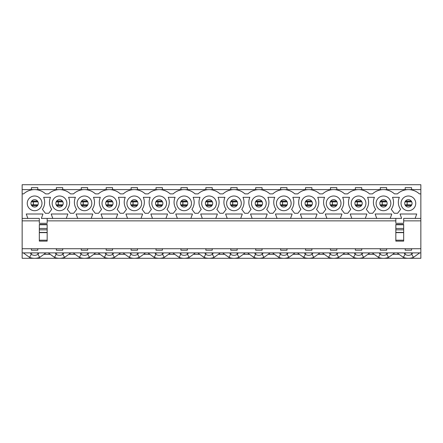 <?xml version="1.0" encoding="UTF-8"?>
<svg xmlns="http://www.w3.org/2000/svg" width="443" height="443" viewBox="0 0 443 443"><rect width="100%" height="100%" fill="white"/><g stroke="black" fill="none" stroke-linecap="round" stroke-linejoin="round"><path stroke-width="0.66" d="M420.85 252.892L22.15 252.892L22.15 248.722L420.85 248.722L420.85 258.291L22.15 258.291L22.15 252.892M420.85 193.884L420.85 184.709L22.15 184.709L22.15 193.884L23.623 193.884A16.28 16.28 0 0 1 45.596 193.884L48.542 193.884A16.28 16.28 0 0 1 70.515 193.884L73.46 193.884A16.28 16.28 0 0 1 95.433 193.884L98.379 193.884A16.28 16.28 0 0 1 120.352 193.884L123.298 193.884A16.28 16.28 0 0 1 145.271 193.884L148.217 193.884A16.28 16.28 0 0 1 170.19 193.884L173.135 193.884A16.28 16.28 0 0 1 195.108 193.884L198.054 193.884A16.28 16.28 0 0 1 220.027 193.884L222.973 193.884A16.28 16.28 0 0 1 244.946 193.884L247.892 193.884A16.28 16.28 0 0 1 269.865 193.884L272.81 193.884A16.28 16.28 0 0 1 294.783 193.884L297.729 193.884A16.28 16.28 0 0 1 319.702 193.884L322.648 193.884A16.28 16.28 0 0 1 344.621 193.884L347.567 193.884A16.28 16.28 0 0 1 369.54 193.884L372.485 193.884A16.28 16.28 0 0 1 394.458 193.884L397.404 193.884A16.28 16.28 0 0 1 419.377 193.884L420.85 193.884L420.85 248.722M397.111 252.892L403.296 257.366L405.112 254.293A5.643 5.643 0 0 0 411.669 254.293L413.485 257.366L419.671 252.892M406.181 252.892L404.393 253.684L405.112 254.293M411.669 254.293L412.389 253.684L410.6 252.892M403.296 257.366A14.492 14.492 0 0 0 413.485 257.366M405.201 189.615L405.201 187.655L411.58 187.655L411.58 189.615M31.42 189.615L31.42 187.655L37.799 187.655L37.799 189.615M56.339 189.615L56.339 187.655L62.718 187.655L62.718 189.615M81.257 189.615L81.257 187.655L87.636 187.655L87.636 189.615M106.176 189.615L106.176 187.655L112.555 187.655L112.555 189.615M131.095 189.615L131.095 187.655L137.474 187.655L137.474 189.615M156.014 189.615L156.014 187.655L162.393 187.655L162.393 189.615M180.932 189.615L180.932 187.655L187.311 187.655L187.311 189.615M205.851 189.615L205.851 187.655L212.23 187.655L212.23 189.615M230.77 189.615L230.77 187.655L237.149 187.655L237.149 189.615M255.689 189.615L255.689 187.655L262.068 187.655L262.068 189.615M280.607 189.615L280.607 187.655L286.986 187.655L286.986 189.615M305.526 189.615L305.526 187.655L311.905 187.655L311.905 189.615M330.445 189.615L330.445 187.655L336.824 187.655L336.824 189.615M355.364 189.615L355.364 187.655L361.743 187.655L361.743 189.615M380.282 189.615L380.282 187.655L386.661 187.655L386.661 189.615M411.58 248.722L411.58 250.195L405.201 250.195L405.201 248.722M386.661 248.722L386.661 250.195L380.282 250.195L380.282 248.722M361.743 248.722L361.743 250.195L355.364 250.195L355.364 248.722M336.824 248.722L336.824 250.195L330.445 250.195L330.445 248.722M311.905 248.722L311.905 250.195L305.526 250.195L305.526 248.722M286.986 248.722L286.986 250.195L280.607 250.195L280.607 248.722M262.068 248.722L262.068 250.195L255.689 250.195L255.689 248.722M237.149 248.722L237.149 250.195L230.77 250.195L230.77 248.722M212.23 248.722L212.23 250.195L205.851 250.195L205.851 248.722M187.311 248.722L187.311 250.195L180.932 250.195L180.932 248.722M162.393 248.722L162.393 250.195L156.014 250.195L156.014 248.722M137.474 248.722L137.474 250.195L131.095 250.195L131.095 248.722M112.555 248.722L112.555 250.195L106.176 250.195L106.176 248.722M87.636 248.722L87.636 250.195L81.257 250.195L81.257 248.722M62.718 248.722L62.718 250.195L56.339 250.195L56.339 248.722M37.799 248.722L37.799 250.195L31.42 250.195L31.42 248.722M372.192 252.892L378.377 257.366L380.194 254.293A5.643 5.643 0 0 0 386.75 254.293L388.566 257.366L394.752 252.892M381.262 252.892L379.474 253.684L380.194 254.293M386.75 254.293L387.47 253.684L385.681 252.892M378.377 257.366A14.492 14.492 0 0 0 388.566 257.366M347.273 252.892L353.459 257.366L355.275 254.293A5.643 5.643 0 0 0 361.831 254.293L363.648 257.366L369.833 252.892M356.344 252.892L354.555 253.684L355.275 254.293M361.831 254.293L362.551 253.684L360.763 252.892M353.459 257.366A14.492 14.492 0 0 0 363.648 257.366M322.354 252.892L328.54 257.366L330.356 254.293A5.643 5.643 0 0 0 336.913 254.293L338.729 257.366L344.914 252.892M331.425 252.892L329.636 253.684L330.356 254.293M336.913 254.293L337.632 253.684L335.844 252.892M328.54 257.366A14.492 14.492 0 0 0 338.729 257.366M297.436 252.892L303.621 257.366L305.437 254.293A5.643 5.643 0 0 0 311.994 254.293L313.81 257.366L319.996 252.892M306.506 252.892L304.718 253.684L305.437 254.293M311.994 254.293L312.714 253.684L310.925 252.892M303.621 257.366A14.492 14.492 0 0 0 313.81 257.366M272.517 252.892L278.702 257.366L280.519 254.293A5.643 5.643 0 0 0 287.075 254.293L288.891 257.366L295.077 252.892M281.587 252.892L279.799 253.684L280.519 254.293M287.075 254.293L287.795 253.684L286.006 252.892M278.702 257.366A14.492 14.492 0 0 0 288.891 257.366M247.598 252.892L253.784 257.366L255.6 254.293A5.643 5.643 0 0 0 262.156 254.293L263.973 257.366L270.158 252.892M256.669 252.892L254.88 253.684L255.6 254.293M262.156 254.293L262.876 253.684L261.088 252.892M253.784 257.366A14.492 14.492 0 0 0 263.973 257.366M222.679 252.892L228.865 257.366L230.681 254.293A5.643 5.643 0 0 0 237.238 254.293L239.054 257.366L245.239 252.892M231.75 252.892L229.961 253.684L230.681 254.293M237.238 254.293L237.957 253.684L236.169 252.892M228.865 257.366A14.492 14.492 0 0 0 239.054 257.366M197.761 252.892L203.946 257.366L205.762 254.293A5.643 5.643 0 0 0 212.319 254.293L214.135 257.366L220.321 252.892M206.831 252.892L205.043 253.684L205.762 254.293M212.319 254.293L213.039 253.684L211.25 252.892M203.946 257.366A14.492 14.492 0 0 0 214.135 257.366M172.842 252.892L179.027 257.366L180.844 254.293A5.643 5.643 0 0 0 187.4 254.293L189.216 257.366L195.402 252.892M181.912 252.892L180.124 253.684L180.844 254.293M187.4 254.293L188.12 253.684L186.331 252.892M179.027 257.366A14.492 14.492 0 0 0 189.216 257.366M147.923 252.892L154.109 257.366L155.925 254.293A5.643 5.643 0 0 0 162.481 254.293L164.298 257.366L170.483 252.892M156.994 252.892L155.205 253.684L155.925 254.293M162.481 254.293L163.201 253.684L161.413 252.892M154.109 257.366A14.492 14.492 0 0 0 164.298 257.366M123.004 252.892L129.19 257.366L131.006 254.293A5.643 5.643 0 0 0 137.563 254.293L139.379 257.366L145.564 252.892M132.075 252.892L130.286 253.684L131.006 254.293M137.563 254.293L138.282 253.684L136.494 252.892M129.19 257.366A14.492 14.492 0 0 0 139.379 257.366M98.086 252.892L104.271 257.366L106.087 254.293A5.643 5.643 0 0 0 112.644 254.293L114.46 257.366L120.646 252.892M107.156 252.892L105.368 253.684L106.087 254.293M112.644 254.293L113.364 253.684L111.575 252.892M104.271 257.366A14.492 14.492 0 0 0 114.46 257.366M73.167 252.892L79.352 257.366L81.169 254.293A5.643 5.643 0 0 0 87.725 254.293L89.541 257.366L95.727 252.892M82.237 252.892L80.449 253.684L81.169 254.293M87.725 254.293L88.445 253.684L86.656 252.892M79.352 257.366A14.492 14.492 0 0 0 89.541 257.366M48.248 252.892L54.434 257.366L56.25 254.293A5.643 5.643 0 0 0 62.806 254.293L64.623 257.366L70.808 252.892M57.319 252.892L55.53 253.684L56.25 254.293M62.806 254.293L63.526 253.684L61.738 252.892M54.434 257.366A14.492 14.492 0 0 0 64.623 257.366M23.329 252.892L29.515 257.366L31.331 254.293A5.643 5.643 0 0 0 37.888 254.293L39.704 257.366L45.889 252.892M32.4 252.892L30.611 253.684L31.331 254.293M37.888 254.293L38.607 253.684L36.819 252.892M29.515 257.366A14.492 14.492 0 0 0 39.704 257.366M44.527 254.365L49.61 254.365M69.446 254.365L74.529 254.365M94.365 254.365L99.448 254.365M119.283 254.365L124.367 254.365M144.202 254.365L149.285 254.365M169.121 254.365L174.204 254.365M194.04 254.365L199.123 254.365M218.958 254.365L224.042 254.365M243.877 254.365L248.96 254.365M268.796 254.365L273.879 254.365M293.715 254.365L298.798 254.365M318.633 254.365L323.717 254.365M343.552 254.365L348.635 254.365M368.471 254.365L373.554 254.365M393.39 254.365L398.473 254.365M395.832 220.863L47.168 220.863M39.316 220.863L22.15 220.863L22.15 248.722M420.85 220.863L403.684 220.863M376.727 218.41L390.217 218.41L391.811 213.997L375.132 213.997L376.727 218.41L365.298 218.41L366.893 213.997L350.214 213.997L351.808 218.41L365.298 218.41M326.89 218.41L340.379 218.41L341.974 213.997L325.295 213.997L326.89 218.41L315.46 218.41L317.055 213.997L300.376 213.997L301.971 218.41L315.46 218.41M277.052 218.41L290.542 218.41L292.136 213.997L275.457 213.997L277.052 218.41L265.623 218.41L267.218 213.997L250.539 213.997L252.133 218.41L265.623 218.41M227.215 218.41L240.704 218.41L242.299 213.997L225.62 213.997L227.215 218.41L215.785 218.41L217.38 213.997L200.701 213.997L202.296 218.41L215.785 218.41M177.377 218.41L190.867 218.41L192.461 213.997L175.782 213.997L177.377 218.41L165.948 218.41L167.543 213.997L150.864 213.997L152.458 218.41L165.948 218.41M127.54 218.41L141.029 218.41L142.624 213.997L125.945 213.997L127.54 218.41L116.11 218.41L117.705 213.997L101.026 213.997L102.621 218.41L116.11 218.41M77.702 218.41L91.192 218.41L92.786 213.997L76.107 213.997L77.702 218.41L66.273 218.41L67.868 213.997L51.189 213.997L52.783 218.41L66.273 218.41M395.832 218.41L395.832 223.316L403.684 223.316L403.684 218.41L415.135 218.41L416.73 213.997L400.051 213.997L401.646 218.41L390.217 218.41M420.85 189.615L22.15 189.615M369.296 213.26L366.35 209.334A12.266 12.266 0 0 0 367.579 197.318L374.446 197.318A12.266 12.266 0 0 0 375.675 209.334L372.729 213.26L369.296 213.26M319.458 213.26L316.512 209.334A12.266 12.266 0 0 0 317.742 197.318L324.608 197.318A12.266 12.266 0 0 0 325.838 209.334L322.892 213.26L319.458 213.26M269.621 213.26L266.675 209.334A12.266 12.266 0 0 0 267.904 197.318L274.771 197.318A12.266 12.266 0 0 0 276 209.334L273.054 213.26L269.621 213.26M219.783 213.26L216.837 209.334A12.266 12.266 0 0 0 218.067 197.318L224.933 197.318A12.266 12.266 0 0 0 226.163 209.334L223.217 213.26L219.783 213.26M169.946 213.26L167 209.334A12.266 12.266 0 0 0 168.229 197.318L175.096 197.318A12.266 12.266 0 0 0 176.325 209.334L173.379 213.26L169.946 213.26M120.108 213.26L117.162 209.334A12.266 12.266 0 0 0 118.392 197.318L125.258 197.318A12.266 12.266 0 0 0 126.488 209.334L123.542 213.26L120.108 213.26M70.271 213.26L67.325 209.334A12.266 12.266 0 0 0 68.554 197.318L75.421 197.318A12.266 12.266 0 0 0 76.65 209.334L73.704 213.26L70.271 213.26M415.75 203.348A7.359 7.359 0 0 1 408.391 210.707A7.359 7.359 0 0 1 401.031 203.348A7.359 7.359 0 0 1 408.391 195.994A7.359 7.359 0 0 1 415.75 203.348M365.912 203.348A7.359 7.359 0 0 1 358.553 210.707A7.359 7.359 0 0 1 351.194 203.348A7.359 7.359 0 0 1 358.553 195.994A7.359 7.359 0 0 1 365.912 203.348M316.075 203.348A7.359 7.359 0 0 1 308.716 210.707A7.359 7.359 0 0 1 301.356 203.348A7.359 7.359 0 0 1 308.716 195.994A7.359 7.359 0 0 1 316.075 203.348M266.237 203.348A7.359 7.359 0 0 1 258.878 210.707A7.359 7.359 0 0 1 251.519 203.348A7.359 7.359 0 0 1 258.878 195.994A7.359 7.359 0 0 1 266.237 203.348M216.4 203.348A7.359 7.359 0 0 1 209.041 210.707A7.359 7.359 0 0 1 201.681 203.348A7.359 7.359 0 0 1 209.041 195.994A7.359 7.359 0 0 1 216.4 203.348M166.562 203.348A7.359 7.359 0 0 1 159.203 210.707A7.359 7.359 0 0 1 151.844 203.348A7.359 7.359 0 0 1 159.203 195.994A7.359 7.359 0 0 1 166.562 203.348M116.725 203.348A7.359 7.359 0 0 1 109.366 210.707A7.359 7.359 0 0 1 102.006 203.348A7.359 7.359 0 0 1 109.366 195.994A7.359 7.359 0 0 1 116.725 203.348M66.887 203.348A7.359 7.359 0 0 1 59.528 210.707A7.359 7.359 0 0 1 52.169 203.348A7.359 7.359 0 0 1 59.528 195.994A7.359 7.359 0 0 1 66.887 203.348M41.969 203.348A7.359 7.359 0 0 1 34.609 210.707A7.359 7.359 0 0 1 27.25 203.348A7.359 7.359 0 0 1 34.609 195.994A7.359 7.359 0 0 1 41.969 203.348M91.806 203.348A7.359 7.359 0 0 1 84.447 210.707A7.359 7.359 0 0 1 77.088 203.348A7.359 7.359 0 0 1 84.447 195.994A7.359 7.359 0 0 1 91.806 203.348M141.644 203.348A7.359 7.359 0 0 1 134.284 210.707A7.359 7.359 0 0 1 126.925 203.348A7.359 7.359 0 0 1 134.284 195.994A7.359 7.359 0 0 1 141.644 203.348M191.481 203.348A7.359 7.359 0 0 1 184.122 210.707A7.359 7.359 0 0 1 176.763 203.348A7.359 7.359 0 0 1 184.122 195.994A7.359 7.359 0 0 1 191.481 203.348M241.319 203.348A7.359 7.359 0 0 1 233.959 210.707A7.359 7.359 0 0 1 226.6 203.348A7.359 7.359 0 0 1 233.959 195.994A7.359 7.359 0 0 1 241.319 203.348M291.156 203.348A7.359 7.359 0 0 1 283.797 210.707A7.359 7.359 0 0 1 276.438 203.348A7.359 7.359 0 0 1 283.797 195.994A7.359 7.359 0 0 1 291.156 203.348M340.994 203.348A7.359 7.359 0 0 1 333.634 210.707A7.359 7.359 0 0 1 326.275 203.348A7.359 7.359 0 0 1 333.634 195.994A7.359 7.359 0 0 1 340.994 203.348M390.831 203.348A7.359 7.359 0 0 1 383.472 210.707A7.359 7.359 0 0 1 376.113 203.348A7.359 7.359 0 0 1 383.472 195.994A7.359 7.359 0 0 1 390.831 203.348M415.135 218.41L420.85 218.41M22.15 193.884L22.15 218.41L39.316 218.41L39.316 223.316L47.168 223.316L47.168 218.41M52.783 218.41L41.354 218.41L42.949 213.997L26.27 213.997L27.865 218.41M91.192 218.41L102.621 218.41M141.029 218.41L152.458 218.41M190.867 218.41L202.296 218.41M240.704 218.41L252.133 218.41M290.542 218.41L301.971 218.41M340.379 218.41L351.808 218.41M45.352 213.26L42.406 209.334A12.266 12.266 0 0 0 43.635 197.318L50.502 197.318A12.266 12.266 0 0 0 51.731 209.334L48.785 213.26L45.352 213.26M95.19 213.26L92.244 209.334A12.266 12.266 0 0 0 93.473 197.318L100.339 197.318A12.266 12.266 0 0 0 101.569 209.334L98.623 213.26L95.19 213.26M145.027 213.26L142.081 209.334A12.266 12.266 0 0 0 143.31 197.318L150.177 197.318A12.266 12.266 0 0 0 151.406 209.334L148.46 213.26L145.027 213.26M194.865 213.26L191.919 209.334A12.266 12.266 0 0 0 193.148 197.318L200.014 197.318A12.266 12.266 0 0 0 201.244 209.334L198.298 213.26L194.865 213.26M244.702 213.26L241.756 209.334A12.266 12.266 0 0 0 242.986 197.318L249.852 197.318A12.266 12.266 0 0 0 251.081 209.334L248.135 213.26L244.702 213.26M294.54 213.26L291.594 209.334A12.266 12.266 0 0 0 292.823 197.318L299.69 197.318A12.266 12.266 0 0 0 300.919 209.334L297.973 213.26L294.54 213.26M344.377 213.26L341.431 209.334A12.266 12.266 0 0 0 342.66 197.318L349.527 197.318A12.266 12.266 0 0 0 350.756 209.334L347.81 213.26L344.377 213.26M394.215 213.26L391.269 209.334A12.266 12.266 0 0 0 392.498 197.318L399.365 197.318A12.266 12.266 0 0 0 400.594 209.334L397.648 213.26L394.215 213.26M22.15 218.41L22.15 220.863M38.286 203.348A3.677 3.677 0 0 1 32.771 206.538A3.677 3.677 0 0 1 32.771 200.164A3.677 3.677 0 0 1 38.286 203.348M63.205 203.348A3.677 3.677 0 0 1 57.69 206.538A3.677 3.677 0 0 1 57.69 200.164A3.677 3.677 0 0 1 63.205 203.348M88.124 203.348A3.677 3.677 0 0 1 82.608 206.538A3.677 3.677 0 0 1 82.608 200.164A3.677 3.677 0 0 1 88.124 203.348M113.043 203.348A3.677 3.677 0 0 1 107.527 206.538A3.677 3.677 0 0 1 107.527 200.164A3.677 3.677 0 0 1 113.043 203.348M137.961 203.348A3.677 3.677 0 0 1 132.446 206.538A3.677 3.677 0 0 1 132.446 200.164A3.677 3.677 0 0 1 137.961 203.348M162.88 203.348A3.677 3.677 0 0 1 157.365 206.538A3.677 3.677 0 0 1 157.365 200.164A3.677 3.677 0 0 1 162.88 203.348M187.799 203.348A3.677 3.677 0 0 1 182.283 206.538A3.677 3.677 0 0 1 182.283 200.164A3.677 3.677 0 0 1 187.799 203.348M212.718 203.348A3.677 3.677 0 0 1 207.202 206.538A3.677 3.677 0 0 1 207.202 200.164A3.677 3.677 0 0 1 212.718 203.348M237.636 203.348A3.677 3.677 0 0 1 232.121 206.538A3.677 3.677 0 0 1 232.121 200.164A3.677 3.677 0 0 1 237.636 203.348M262.555 203.348A3.677 3.677 0 0 1 257.04 206.538A3.677 3.677 0 0 1 257.04 200.164A3.677 3.677 0 0 1 262.555 203.348M287.474 203.348A3.677 3.677 0 0 1 281.958 206.538A3.677 3.677 0 0 1 281.958 200.164A3.677 3.677 0 0 1 287.474 203.348M312.393 203.348A3.677 3.677 0 0 1 306.877 206.538A3.677 3.677 0 0 1 306.877 200.164A3.677 3.677 0 0 1 312.393 203.348M337.311 203.348A3.677 3.677 0 0 1 331.796 206.538A3.677 3.677 0 0 1 331.796 200.164A3.677 3.677 0 0 1 337.311 203.348M362.23 203.348A3.677 3.677 0 0 1 356.715 206.538A3.677 3.677 0 0 1 356.715 200.164A3.677 3.677 0 0 1 362.23 203.348M387.149 203.348A3.677 3.677 0 0 1 381.633 206.538A3.677 3.677 0 0 1 381.633 200.164A3.677 3.677 0 0 1 387.149 203.348M412.068 203.348A3.677 3.677 0 0 1 406.552 206.538A3.677 3.677 0 0 1 406.552 200.164A3.677 3.677 0 0 1 412.068 203.348M39.316 224.756L39.316 241.119L47.168 241.119L47.168 224.457L39.316 224.457L39.316 224.756L47.168 224.756M403.684 232.641L403.684 240.2L395.832 240.2L395.832 224.457L403.684 224.457L403.684 232.641L395.832 232.641M395.832 240.2L395.832 241.119L403.684 241.119L403.684 240.2M33.336 204.821L33.336 201.881M33.386 201.881L33.386 204.821M37.494 205.635L31.724 205.635M37.494 201.067L31.724 201.067M157.929 204.821L157.929 201.881M157.979 201.881L157.979 204.821M162.088 205.635L156.318 205.635M162.088 201.067L156.318 201.067M133.011 204.821L133.011 201.881M133.061 201.881L133.061 204.821M137.169 205.635L131.399 205.635M137.169 201.067L131.399 201.067M108.092 204.821L108.092 201.881M108.142 201.881L108.142 204.821M112.251 205.635L106.481 205.635M112.251 201.067L106.481 201.067M83.173 204.821L83.173 201.881M83.223 201.881L83.223 204.821M87.332 205.635L81.562 205.635M87.332 201.067L81.562 201.067M58.255 204.821L58.255 201.881M58.304 201.881L58.304 204.821M62.413 205.635L56.643 205.635M62.413 201.067L56.643 201.067M407.117 204.821L407.117 201.881M407.167 201.881L407.167 204.821M411.276 205.635L405.506 205.635M411.276 201.067L405.506 201.067M382.198 204.821L382.198 201.881M382.248 201.881L382.248 204.821M386.357 205.635L380.587 205.635M386.357 201.067L380.587 201.067M357.279 204.821L357.279 201.881M357.329 201.881L357.329 204.821M361.438 205.635L355.668 205.635M361.438 201.067L355.668 201.067M332.361 204.821L332.361 201.881M332.411 201.881L332.411 204.821M336.519 205.635L330.749 205.635M336.519 201.067L330.749 201.067M307.442 204.821L307.442 201.881M307.492 201.881L307.492 204.821M311.601 205.635L305.831 205.635M311.601 201.067L305.831 201.067M282.523 204.821L282.523 201.881M282.573 201.881L282.573 204.821M286.682 205.635L280.912 205.635M286.682 201.067L280.912 201.067M257.604 204.821L257.604 201.881M257.654 201.881L257.654 204.821M261.763 205.635L255.993 205.635M261.763 201.067L255.993 201.067M232.686 204.821L232.686 201.881M232.736 201.881L232.736 204.821M236.844 205.635L231.074 205.635M236.844 201.067L231.074 201.067M207.767 204.821L207.767 201.881M207.817 201.881L207.817 204.821M211.926 205.635L206.156 205.635M211.926 201.067L206.156 201.067M182.848 204.821L182.848 201.881M182.898 201.881L182.898 204.821M187.007 205.635L181.237 205.635M187.007 201.067L181.237 201.067M39.316 232.641L47.168 232.641M39.316 240.2L47.168 240.2M39.316 232.425L47.168 232.425M39.316 229.834L47.168 229.834M39.316 228.45L47.168 228.45M403.684 228.45L395.832 228.45M403.684 224.756L395.832 224.756M403.684 232.425L395.832 232.425M403.684 229.834L395.832 229.834M37.948 204.899L31.27 204.899M37.948 201.803L31.27 201.803M162.542 204.899L155.864 204.899M162.542 201.803L155.864 201.803M137.623 204.899L130.945 204.899M137.623 201.803L130.945 201.803M112.705 204.899L106.027 204.899M112.705 201.803L106.027 201.803M87.786 204.899L81.108 204.899M87.786 201.803L81.108 201.803M62.867 204.899L56.189 204.899M62.867 201.803L56.189 201.803M411.73 204.899L405.052 204.899M411.73 201.803L405.052 201.803M386.811 204.899L380.133 204.899M386.811 201.803L380.133 201.803M361.892 204.899L355.214 204.899M361.892 201.803L355.214 201.803M336.973 204.899L330.295 204.899M336.973 201.803L330.295 201.803M312.055 204.899L305.377 204.899M312.055 201.803L305.377 201.803M287.136 204.899L280.458 204.899M287.136 201.803L280.458 201.803M262.217 204.899L255.539 204.899M262.217 201.803L255.539 201.803M237.298 204.899L230.62 204.899M237.298 201.803L230.62 201.803M212.38 204.899L205.702 204.899M212.38 201.803L205.702 201.803M187.461 204.899L180.783 204.899M187.461 201.803L180.783 201.803M37.982 204.821L31.237 204.821M37.982 201.881L31.237 201.881M162.575 204.821L155.831 204.821M162.575 201.881L155.831 201.881M137.657 204.821L130.912 204.821M137.657 201.881L130.912 201.881M112.738 204.821L105.993 204.821M112.738 201.881L105.993 201.881M87.819 204.821L81.075 204.821M87.819 201.881L81.075 201.881M62.9 204.821L56.156 204.821M62.9 201.881L56.156 201.881M411.763 204.821L405.018 204.821M411.763 201.881L405.018 201.881M386.844 204.821L380.1 204.821M386.844 201.881L380.1 201.881M361.925 204.821L355.181 204.821M361.925 201.881L355.181 201.881M337.007 204.821L330.262 204.821M337.007 201.881L330.262 201.881M312.088 204.821L305.343 204.821M312.088 201.881L305.343 201.881M287.169 204.821L280.425 204.821M287.169 201.881L280.425 201.881M262.25 204.821L255.506 204.821M262.25 201.881L255.506 201.881M237.332 204.821L230.587 204.821M237.332 201.881L230.587 201.881M212.413 204.821L205.668 204.821M212.413 201.881L205.668 201.881M187.494 204.821L180.75 204.821M187.494 201.881L180.75 201.881"/></g></svg>

